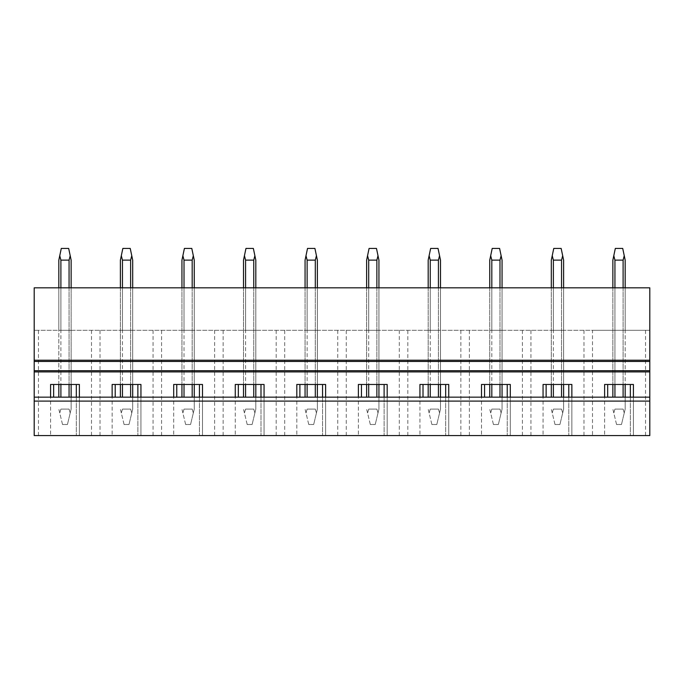 <?xml version="1.0" encoding="UTF-8"?>
<svg xmlns="http://www.w3.org/2000/svg" width="684" height="684" viewBox="0 0 684 684"><rect width="100%" height="100%" fill="white"/><g stroke="black" fill="none" stroke-linecap="round" stroke-linejoin="round"><path stroke-width="0.51" stroke-dasharray="3.42 2.56" d="M91.502 330.304L91.502 435.571L34.2 435.571L34.2 287.827L649.8 287.827L649.8 435.571L649.8 330.304L649.8 435.571L34.2 435.571L649.8 435.571L592.498 435.571L592.498 330.304L649.8 330.304L34.2 330.304L592.498 330.304M91.502 435.571L592.498 435.571M34.2 397.156L649.8 397.156M649.8 370.685L34.2 370.685M34.2 361.451L649.8 361.451M71.136 287.827L69.067 287.827L71.136 287.827L71.136 384.476M60.893 287.827L69.067 287.827L58.824 287.827L60.893 287.827L60.893 330.304L71.136 330.304L60.893 330.304L60.893 287.827L60.893 384.476M132.696 287.827L130.627 287.827L132.696 287.827L132.696 330.304L130.627 330.304L132.696 330.304L132.696 287.827L132.696 384.476M122.453 287.827L130.627 287.827L120.384 287.827L122.453 287.827L122.453 330.304L120.384 330.304L130.627 330.304L122.453 330.304L122.453 287.827L122.453 384.476M194.256 287.827L192.187 287.827L194.256 287.827L194.256 330.304L192.187 330.304L194.256 330.304L194.256 287.827L194.256 384.476M184.013 287.827L192.187 287.827L181.944 287.827L184.013 287.827L184.013 330.304L181.944 330.304L192.187 330.304L184.013 330.304L184.013 287.827L184.013 384.476M255.816 287.827L253.747 287.827L255.816 287.827L255.816 330.304L253.747 330.304L255.816 330.304L255.816 287.827L255.816 384.476M245.573 287.827L253.747 287.827L243.504 287.827L245.573 287.827L245.573 330.304L243.504 330.304L253.747 330.304L245.573 330.304L245.573 287.827L245.573 384.476M317.376 287.827L315.307 287.827L317.376 287.827L317.376 330.304L315.307 330.304L317.376 330.304L317.376 287.827L317.376 384.476M307.133 287.827L315.307 287.827L305.064 287.827L307.133 287.827L307.133 330.304L305.064 330.304L315.307 330.304L307.133 330.304L307.133 287.827L307.133 384.476M378.936 287.827L376.867 287.827L378.936 287.827L378.936 330.304L376.867 330.304L378.936 330.304L378.936 287.827L378.936 384.476M368.693 287.827L376.867 287.827L366.624 287.827L368.693 287.827L368.693 330.304L366.624 330.304L376.867 330.304L368.693 330.304L368.693 287.827L368.693 384.476M440.496 287.827L438.427 287.827L440.496 287.827L440.496 330.304L438.427 330.304L440.496 330.304L440.496 287.827L440.496 384.476M430.253 287.827L438.427 287.827L428.184 287.827L430.253 287.827L430.253 330.304L428.184 330.304L438.427 330.304L430.253 330.304L430.253 287.827L430.253 384.476M502.056 287.827L499.987 287.827L502.056 287.827L502.056 330.304L499.987 330.304L502.056 330.304L502.056 287.827L502.056 384.476M491.813 287.827L499.987 287.827L489.744 287.827L491.813 287.827L491.813 330.304L489.744 330.304L499.987 330.304L491.813 330.304L491.813 287.827L491.813 384.476M563.616 287.827L561.547 287.827L563.616 287.827L563.616 330.304L561.547 330.304L563.616 330.304L563.616 287.827L563.616 384.476M553.373 287.827L561.547 287.827L551.304 287.827L553.373 287.827L553.373 330.304L551.304 330.304L561.547 330.304L553.373 330.304L553.373 287.827L553.373 384.476M625.176 287.827L623.107 287.827L625.176 287.827L625.176 330.304L612.864 330.304L625.176 330.304L625.176 287.827L625.176 384.476M614.933 287.827L623.107 287.827L612.864 287.827L614.933 287.827L614.933 384.476M34.2 435.571L34.2 330.304L34.2 435.571M69.067 287.827L69.067 384.476M58.824 330.304L60.893 330.304L58.824 330.304L58.824 287.827L58.824 330.304M38.458 435.571L38.458 330.304M76.309 397.156L76.309 435.571L76.309 384.476L50.573 384.476L50.573 435.571L50.573 397.156M53.651 397.156L53.651 384.476M630.349 397.156L630.349 435.571L630.349 384.476L604.613 384.476L604.613 435.571L604.613 397.156M607.691 397.156L607.691 384.476M568.789 397.156L568.789 435.571L568.789 384.476L543.053 384.476L543.053 435.571L543.053 397.156M546.131 397.156L546.131 384.476M507.229 397.156L507.229 435.571L507.229 384.476L481.493 384.476L481.493 435.571L481.493 397.156M484.571 397.156L484.571 384.476M445.669 397.156L445.669 435.571L445.669 384.476L419.933 384.476L419.933 435.571L419.933 397.156M423.011 397.156L423.011 384.476M384.109 397.156L384.109 435.571L384.109 384.476L358.373 384.476L358.373 435.571L358.373 397.156M361.451 397.156L361.451 384.476M322.549 397.156L322.549 435.571L322.549 384.476L296.813 384.476L296.813 435.571L296.813 397.156M299.891 397.156L299.891 384.476M260.989 397.156L260.989 435.571L260.989 384.476L235.253 384.476L235.253 435.571L235.253 397.156M238.331 397.156L238.331 384.476M199.429 397.156L199.429 435.571L199.429 384.476L173.693 384.476L173.693 435.571L173.693 397.156M176.771 397.156L176.771 384.476M137.869 397.156L137.869 435.571L137.869 384.476L112.133 384.476L112.133 435.571L112.133 397.156M115.211 397.156L115.211 384.476M100.018 435.571L100.018 330.304M76.309 384.476L79.387 384.476L79.387 435.571L79.387 397.156M130.627 287.827L130.627 384.476M120.384 287.827L120.384 384.476M153.062 330.304L153.062 435.571M161.578 435.571L161.578 330.304M137.869 384.476L140.947 384.476L140.947 435.571L140.947 397.156M192.187 287.827L192.187 384.476M181.944 287.827L181.944 384.476M214.622 330.304L214.622 435.571M223.138 435.571L223.138 330.304M199.429 384.476L202.507 384.476L202.507 435.571L202.507 397.156M253.747 287.827L253.747 384.476M243.504 287.827L243.504 384.476M276.182 330.304L276.182 435.571M284.698 435.571L284.698 330.304M260.989 384.476L264.067 384.476L264.067 435.571L264.067 397.156M315.307 287.827L315.307 384.476M305.064 287.827L305.064 384.476M337.742 330.304L337.742 435.571M346.258 435.571L346.258 330.304M322.549 384.476L325.627 384.476L325.627 435.571L325.627 397.156M376.867 287.827L376.867 384.476M366.624 287.827L366.624 384.476M399.302 330.304L399.302 435.571M407.818 435.571L407.818 330.304M384.109 384.476L387.187 384.476L387.187 435.571L387.187 397.156M438.427 287.827L438.427 384.476M428.184 287.827L428.184 384.476M460.862 330.304L460.862 435.571M469.378 435.571L469.378 330.304M445.669 384.476L448.747 384.476L448.747 435.571L448.747 397.156M499.987 287.827L499.987 384.476M489.744 287.827L489.744 384.476M522.422 330.304L522.422 435.571M530.938 435.571L530.938 330.304M507.229 384.476L510.307 384.476L510.307 435.571L510.307 397.156M561.547 287.827L561.547 384.476M551.304 287.827L551.304 384.476M583.982 330.304L583.982 435.571M568.789 384.476L571.867 384.476L571.867 435.571L571.867 397.156M623.107 287.827L623.107 384.476M612.864 287.827L612.864 384.476M645.542 330.304L645.542 435.571M630.349 384.476L633.427 384.476L633.427 435.571L633.427 397.156M62.518 424.49L58.824 409.1L59.756 412.982L60.893 409.1L59.756 412.982L62.518 424.49L67.442 424.49L62.518 424.49M69.067 397.156L69.067 260.125L70.204 255.696L71.136 260.125L71.136 409.1L67.442 424.49L70.204 412.982L69.067 409.1L60.893 409.1L69.067 409.1L70.204 412.982L71.136 409.1L71.136 397.156M58.824 397.156L58.824 260.125L59.756 255.696L60.893 260.125L60.893 397.156M58.824 384.476L58.824 287.827M60.893 260.125L69.067 260.125M70.204 255.696L68.674 248.429L61.286 248.429L59.756 255.696M124.078 424.49L120.384 409.1L121.316 412.982L122.453 409.1L121.316 412.982L124.078 424.49L129.002 424.49L124.078 424.49M130.627 397.156L130.627 260.125L131.764 255.696L132.696 260.125L132.696 409.1L129.002 424.49L131.764 412.982L130.627 409.1L122.453 409.1L130.627 409.1L131.764 412.982L132.696 409.1L132.696 397.156M120.384 397.156L120.384 260.125L121.316 255.696L122.453 260.125L122.453 397.156M122.453 260.125L130.627 260.125M131.764 255.696L130.234 248.429L122.846 248.429L121.316 255.696M185.638 424.49L181.944 409.1L182.876 412.982L184.013 409.1L182.876 412.982L185.638 424.49L190.562 424.49L185.638 424.49M192.187 397.156L192.187 260.125L193.324 255.696L194.256 260.125L194.256 409.1L190.562 424.49L193.324 412.982L192.187 409.1L184.013 409.1L192.187 409.1L193.324 412.982L194.256 409.1L194.256 397.156M181.944 397.156L181.944 260.125L182.876 255.696L184.013 260.125L184.013 397.156M184.013 260.125L192.187 260.125M193.324 255.696L191.794 248.429L184.406 248.429L182.876 255.696M247.198 424.49L243.504 409.1L244.436 412.982L245.573 409.1L244.436 412.982L247.198 424.49L252.122 424.49L247.198 424.49M253.747 397.156L253.747 260.125L254.884 255.696L255.816 260.125L255.816 409.1L252.122 424.49L254.884 412.982L253.747 409.1L245.573 409.1L253.747 409.1L254.884 412.982L255.816 409.1L255.816 397.156M243.504 397.156L243.504 260.125L244.436 255.696L245.573 260.125L245.573 397.156M245.573 260.125L253.747 260.125M254.884 255.696L253.354 248.429L245.966 248.429L244.436 255.696M308.758 424.49L305.064 409.1L305.996 412.982L307.133 409.1L305.996 412.982L308.758 424.49L313.682 424.49L308.758 424.49M315.307 397.156L315.307 260.125L316.444 255.696L317.376 260.125L317.376 409.1L313.682 424.49L316.444 412.982L315.307 409.1L307.133 409.1L315.307 409.1L316.444 412.982L317.376 409.1L317.376 397.156M305.064 397.156L305.064 260.125L305.996 255.696L307.133 260.125L307.133 397.156M307.133 260.125L315.307 260.125M316.444 255.696L314.914 248.429L307.526 248.429L305.996 255.696M370.318 424.49L366.624 409.1L367.556 412.982L368.693 409.1L367.556 412.982L370.318 424.49L375.242 424.49L370.318 424.49M376.867 397.156L376.867 260.125L378.004 255.696L378.936 260.125L378.936 409.1L375.242 424.49L378.004 412.982L376.867 409.1L368.693 409.1L376.867 409.1L378.004 412.982L378.936 409.1L378.936 397.156M366.624 397.156L366.624 260.125L367.556 255.696L368.693 260.125L368.693 397.156M368.693 260.125L376.867 260.125M378.004 255.696L376.474 248.429L369.086 248.429L367.556 255.696M431.878 424.49L428.184 409.1L429.116 412.982L430.253 409.1L429.116 412.982L431.878 424.49L436.802 424.49L431.878 424.49M438.427 397.156L438.427 260.125L439.564 255.696L440.496 260.125L440.496 409.1L436.802 424.49L439.564 412.982L438.427 409.1L430.253 409.1L438.427 409.1L439.564 412.982L440.496 409.1L440.496 397.156M428.184 397.156L428.184 260.125L429.116 255.696L430.253 260.125L430.253 397.156M430.253 260.125L438.427 260.125M439.564 255.696L438.034 248.429L430.646 248.429L429.116 255.696M493.438 424.49L489.744 409.1L490.676 412.982L491.813 409.1L490.676 412.982L493.438 424.49L498.362 424.49L493.438 424.49M499.987 397.156L499.987 260.125L501.124 255.696L502.056 260.125L502.056 409.1L498.362 424.49L501.124 412.982L499.987 409.1L491.813 409.1L499.987 409.1L501.124 412.982L502.056 409.1L502.056 397.156M489.744 397.156L489.744 260.125L490.676 255.696L491.813 260.125L491.813 397.156M491.813 260.125L499.987 260.125M501.124 255.696L499.594 248.429L492.206 248.429L490.676 255.696M554.998 424.49L551.304 409.1L552.236 412.982L553.373 409.1L552.236 412.982L554.998 424.49L559.922 424.49L554.998 424.49M561.547 397.156L561.547 260.125L562.684 255.696L563.616 260.125L563.616 409.1L559.922 424.49L562.684 412.982L561.547 409.1L553.373 409.1L561.547 409.1L562.684 412.982L563.616 409.1L563.616 397.156M551.304 397.156L551.304 260.125L552.236 255.696L553.373 260.125L553.373 397.156M553.373 260.125L561.547 260.125M562.684 255.696L561.154 248.429L553.766 248.429L552.236 255.696M616.558 424.49L612.864 409.1L613.796 412.982L614.933 409.1L613.796 412.982L616.558 424.49L621.482 424.49L616.558 424.49M623.107 397.156L623.107 260.125L624.244 255.696L625.176 260.125L625.176 409.1L621.482 424.49L624.244 412.982L623.107 409.1L614.933 409.1L623.107 409.1L624.244 412.982L625.176 409.1L625.176 397.156M612.864 397.156L612.864 260.125L613.796 255.696L614.933 260.125L614.933 397.156M614.933 260.125L623.107 260.125M624.244 255.696L622.714 248.429L615.326 248.429L613.796 255.696"/><path stroke-width="1.03" d="M34.2 401.098L34.2 435.571L649.8 435.571L649.8 397.156L34.2 397.156L34.2 401.098L649.8 401.098M112.133 397.156L112.133 384.476L140.947 384.476L140.947 397.156M173.693 397.156L173.693 384.476L202.507 384.476L202.507 397.156M235.253 397.156L235.253 384.476L264.067 384.476L264.067 397.156M296.813 397.156L296.813 384.476L325.627 384.476L325.627 397.156M358.373 397.156L358.373 384.476L387.187 384.476L387.187 397.156M419.933 397.156L419.933 384.476L448.747 384.476L448.747 397.156M481.493 397.156L481.493 384.476L510.307 384.476L510.307 397.156M543.053 397.156L543.053 384.476L571.867 384.476L571.867 397.156M604.613 397.156L604.613 384.476L633.427 384.476L633.427 397.156M34.2 361.451L649.8 361.451L649.8 360.22L34.2 360.22L34.2 370.685L649.8 370.685L649.8 397.156M34.2 370.685L34.2 397.156M50.573 397.156L50.573 384.476L79.387 384.476L79.387 397.156M649.8 361.451L649.8 370.685M649.8 360.22L649.8 287.827L34.2 287.827L34.2 360.22M53.651 397.156L53.651 384.476M76.309 397.156L76.309 384.476M115.211 397.156L115.211 384.476M137.869 397.156L137.869 384.476M176.771 397.156L176.771 384.476M199.429 397.156L199.429 384.476M238.331 397.156L238.331 384.476M260.989 397.156L260.989 384.476M299.891 397.156L299.891 384.476M322.549 397.156L322.549 384.476M361.451 397.156L361.451 384.476M384.109 397.156L384.109 384.476M423.011 397.156L423.011 384.476M445.669 397.156L445.669 384.476M484.571 397.156L484.571 384.476M507.229 397.156L507.229 384.476M546.131 397.156L546.131 384.476M568.789 397.156L568.789 384.476M607.691 397.156L607.691 384.476M630.349 397.156L630.349 384.476M60.893 397.156L60.893 384.476M60.893 287.827L60.893 260.125L59.756 255.696L58.824 260.125L58.824 287.827M69.067 397.156L69.067 384.476M69.067 287.827L69.067 260.125L60.893 260.125M58.824 397.156L58.824 384.476M69.067 260.125L70.204 255.696L68.674 248.429L61.286 248.429L59.756 255.696M71.136 397.156L71.136 384.476M71.136 287.827L71.136 260.125L70.204 255.696M122.453 397.156L122.453 384.476M122.453 287.827L122.453 260.125L121.316 255.696L120.384 260.125L120.384 287.827M130.627 397.156L130.627 384.476M130.627 287.827L130.627 260.125L122.453 260.125M120.384 397.156L120.384 384.476M130.627 260.125L131.764 255.696L130.234 248.429L122.846 248.429L121.316 255.696M132.696 397.156L132.696 384.476M132.696 287.827L132.696 260.125L131.764 255.696M184.013 397.156L184.013 384.476M184.013 287.827L184.013 260.125L182.876 255.696L181.944 260.125L181.944 287.827M192.187 397.156L192.187 384.476M192.187 287.827L192.187 260.125L184.013 260.125M181.944 397.156L181.944 384.476M192.187 260.125L193.324 255.696L191.794 248.429L184.406 248.429L182.876 255.696M194.256 397.156L194.256 384.476M194.256 287.827L194.256 260.125L193.324 255.696M245.573 397.156L245.573 384.476M245.573 287.827L245.573 260.125L244.436 255.696L243.504 260.125L243.504 287.827M253.747 397.156L253.747 384.476M253.747 287.827L253.747 260.125L245.573 260.125M243.504 397.156L243.504 384.476M253.747 260.125L254.884 255.696L253.354 248.429L245.966 248.429L244.436 255.696M255.816 397.156L255.816 384.476M255.816 287.827L255.816 260.125L254.884 255.696M307.133 397.156L307.133 384.476M307.133 287.827L307.133 260.125L305.996 255.696L305.064 260.125L305.064 287.827M315.307 397.156L315.307 384.476M315.307 287.827L315.307 260.125L307.133 260.125M305.064 397.156L305.064 384.476M315.307 260.125L316.444 255.696L314.914 248.429L307.526 248.429L305.996 255.696M317.376 397.156L317.376 384.476M317.376 287.827L317.376 260.125L316.444 255.696M368.693 397.156L368.693 384.476M368.693 287.827L368.693 260.125L367.556 255.696L366.624 260.125L366.624 287.827M376.867 397.156L376.867 384.476M376.867 287.827L376.867 260.125L368.693 260.125M366.624 397.156L366.624 384.476M376.867 260.125L378.004 255.696L376.474 248.429L369.086 248.429L367.556 255.696M378.936 397.156L378.936 384.476M378.936 287.827L378.936 260.125L378.004 255.696M430.253 397.156L430.253 384.476M430.253 287.827L430.253 260.125L429.116 255.696L428.184 260.125L428.184 287.827M438.427 397.156L438.427 384.476M438.427 287.827L438.427 260.125L430.253 260.125M428.184 397.156L428.184 384.476M438.427 260.125L439.564 255.696L438.034 248.429L430.646 248.429L429.116 255.696M440.496 397.156L440.496 384.476M440.496 287.827L440.496 260.125L439.564 255.696M491.813 397.156L491.813 384.476M491.813 287.827L491.813 260.125L490.676 255.696L489.744 260.125L489.744 287.827M499.987 397.156L499.987 384.476M499.987 287.827L499.987 260.125L491.813 260.125M489.744 397.156L489.744 384.476M499.987 260.125L501.124 255.696L499.594 248.429L492.206 248.429L490.676 255.696M502.056 397.156L502.056 384.476M502.056 287.827L502.056 260.125L501.124 255.696M553.373 397.156L553.373 384.476M553.373 287.827L553.373 260.125L552.236 255.696L551.304 260.125L551.304 287.827M561.547 397.156L561.547 384.476M561.547 287.827L561.547 260.125L553.373 260.125M551.304 397.156L551.304 384.476M561.547 260.125L562.684 255.696L561.154 248.429L553.766 248.429L552.236 255.696M563.616 397.156L563.616 384.476M563.616 287.827L563.616 260.125L562.684 255.696M614.933 397.156L614.933 384.476M614.933 287.827L614.933 260.125L613.796 255.696L612.864 260.125L612.864 287.827M623.107 397.156L623.107 384.476M623.107 287.827L623.107 260.125L614.933 260.125M612.864 397.156L612.864 384.476M623.107 260.125L624.244 255.696L622.714 248.429L615.326 248.429L613.796 255.696M625.176 397.156L625.176 384.476M625.176 287.827L625.176 260.125L624.244 255.696M34.2 371.916L649.8 371.916"/></g></svg>
